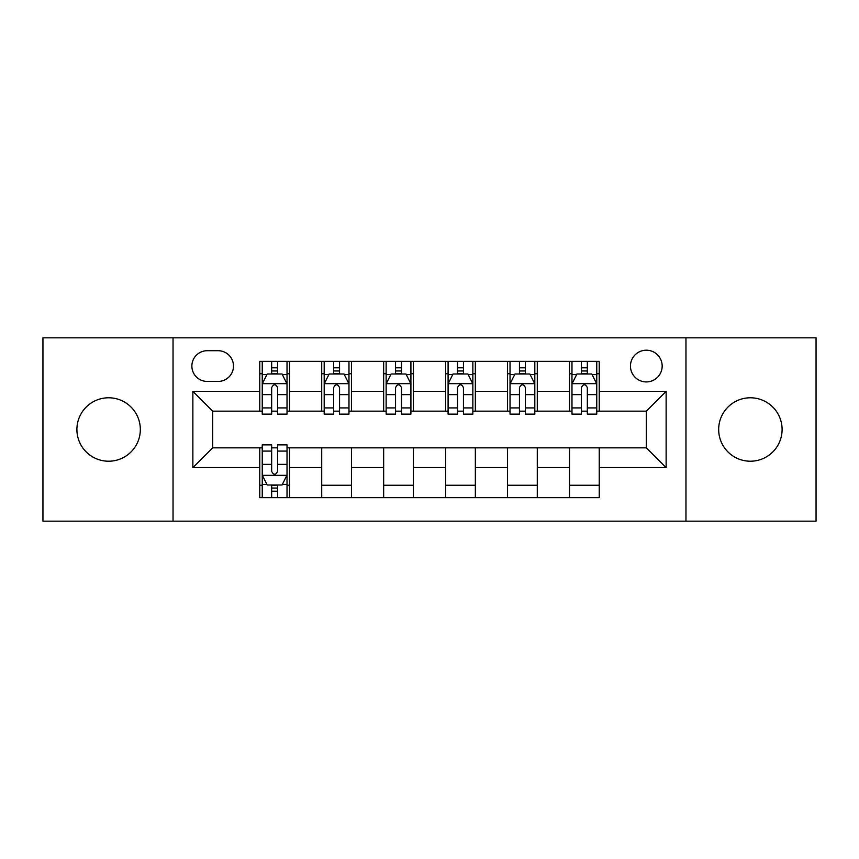 <?xml version="1.0" encoding="UTF-8"?>
<svg xmlns="http://www.w3.org/2000/svg" width="859" height="859" viewBox="0 0 859 859"><rect width="100%" height="100%" fill="white"/><g stroke="black" fill="none" stroke-linecap="round" stroke-linejoin="round"><path stroke-width="1.29" d="M750.39 397.781A31.719 31.719 0 0 0 718.672 429.5A31.719 31.719 0 0 0 750.39 461.219A31.719 31.719 0 0 0 782.098 429.5A31.719 31.719 0 0 0 750.39 397.781M108.61 397.781A31.719 31.719 0 0 0 76.902 429.5A31.719 31.719 0 0 0 108.61 461.219A31.719 31.719 0 0 0 140.328 429.5A31.719 31.719 0 0 0 108.61 397.781M646.312 350.204A15.859 15.859 0 0 0 630.452 366.063A15.859 15.859 0 0 0 646.312 381.922A15.859 15.859 0 0 0 662.171 366.063A15.859 15.859 0 0 0 646.312 350.204M685.965 521.177L816.05 521.177L816.05 337.823L685.965 337.823L685.965 521.177L173.035 521.177L173.035 337.823L42.95 337.823L42.95 521.177L173.035 521.177M207.234 381.428L218.132 381.428A15.365 15.365 0 0 0 233.498 366.063A15.365 15.365 0 0 0 218.132 350.708L207.234 350.708A15.365 15.365 0 0 0 191.868 366.063A15.365 15.365 0 0 0 207.234 381.428M685.965 337.823L173.035 337.823M259.762 467.661L192.867 467.661L192.867 391.339L259.762 391.339L259.762 411.16L212.688 411.16L212.688 447.84L259.762 447.84L259.762 497.64L599.238 497.64L599.238 447.84L646.312 447.84L646.312 411.16L599.238 411.16L599.238 391.339L666.133 391.339L666.133 467.661L599.238 467.661M599.238 391.339L599.238 361.36L259.762 361.36L259.762 391.339M569.496 361.36L569.496 411.16L571.976 411.16M581.393 411.16L587.341 411.16M596.758 411.16L599.238 411.16M569.496 411.16L534.813 411.16M507.551 361.36L507.551 411.16L510.031 411.16M519.448 411.16L525.397 411.16M507.551 411.16L472.858 411.16M445.606 361.36L445.606 411.16L448.087 411.16M457.503 411.16L463.452 411.16M445.606 411.16L410.913 411.16M383.662 361.36L383.662 411.16L386.142 411.16M395.548 411.16L401.497 411.16M383.662 411.16L348.969 411.16M321.717 361.36L321.717 411.16L324.187 411.16M333.603 411.16L339.552 411.16M321.717 411.16L287.024 411.16M259.762 411.16L262.242 411.16M271.659 411.16L277.607 411.16M259.762 447.84L262.242 447.84M271.659 447.84L277.607 447.84M287.024 447.84L289.504 447.84L289.504 497.64M599.238 447.84L289.504 447.84M289.504 361.36L289.504 411.16M259.762 373.751L262.242 373.751M271.659 373.751L277.607 373.751M287.024 373.751L289.504 373.751M259.762 485.249L262.242 485.249M271.659 485.249L277.607 485.249M287.024 485.249L289.504 485.249M321.717 447.84L321.717 497.64M351.449 361.36L351.449 411.16M321.717 373.751L324.187 373.751M333.603 373.751L339.552 373.751M348.969 373.751L351.449 373.751M351.449 447.84L351.449 497.64M321.717 485.249L351.449 485.249M383.662 447.84L383.662 497.64M413.394 447.84L413.394 497.64M383.662 485.249L413.394 485.249M413.394 361.36L413.394 411.16M383.662 373.751L386.142 373.751M395.548 373.751L401.497 373.751M410.913 373.751L413.394 373.751M445.606 447.84L445.606 497.64M475.338 447.84L475.338 497.64M445.606 485.249L475.338 485.249M475.338 361.36L475.338 411.16M445.606 373.751L448.087 373.751M457.503 373.751L463.452 373.751M472.858 373.751L475.338 373.751M507.551 447.84L507.551 497.64M537.283 447.84L537.283 497.64M507.551 485.249L537.283 485.249M537.283 361.36L537.283 411.16M507.551 373.751L510.031 373.751M519.448 373.751L525.397 373.751M534.813 373.751L537.283 373.751M569.496 447.84L569.496 497.64M569.496 485.249L599.238 485.249M569.496 373.751L571.976 373.751M581.393 373.751L587.341 373.751M596.758 373.751L599.238 373.751M212.688 411.16L192.867 391.339M212.688 447.84L192.867 467.661M666.133 391.339L646.312 411.16M666.133 467.661L646.312 447.84M277.607 367.802L271.659 367.802M287.024 407.928L277.607 407.928L277.607 414.135L287.024 414.135L287.024 383.909L282.063 373.998L267.203 373.998L262.242 383.909L262.242 414.135L271.659 414.135L271.659 407.928L262.242 407.928M262.242 383.909L262.242 361.36M287.024 383.909L287.024 361.36M271.659 373.998L271.659 361.36M277.607 361.36L277.607 373.998M277.607 407.928L277.607 387.624C275.621 383.801 273.645 383.801 271.659 387.624L271.659 407.928M271.659 491.198L277.607 491.198M262.242 451.072L271.659 451.072L271.659 444.865L262.242 444.865L262.242 475.091L267.203 485.002L282.063 485.002L287.024 475.091L287.024 444.865L277.607 444.865L277.607 451.072L287.024 451.072M287.024 475.091L287.024 497.64M262.242 475.091L262.242 497.64M277.607 485.002L277.607 497.64M271.659 497.64L271.659 485.002M271.659 451.072L271.659 471.376C273.634 475.199 275.621 475.199 277.607 471.376L277.607 451.072M339.552 367.802L333.603 367.802M348.969 407.928L339.552 407.928L339.552 414.135L348.969 414.135L348.969 383.909L344.008 373.998L329.147 373.998L324.187 383.909L324.187 414.135L333.603 414.135L333.603 407.928L324.187 407.928M324.187 383.909L324.187 361.36M348.969 383.909L348.969 361.36M333.603 373.998L333.603 361.36M339.552 361.36L339.552 373.998M339.552 407.928L339.552 387.624C337.576 383.801 335.59 383.801 333.603 387.624L333.603 407.928M401.497 367.802L395.548 367.802M410.913 407.928L401.497 407.928L401.497 414.135L410.913 414.135L410.913 383.909L405.963 373.998L391.092 373.998L386.142 383.909L386.142 414.135L395.548 414.135L395.548 407.928L386.142 407.928M386.142 383.909L386.142 361.36M410.913 383.909L410.913 361.36M395.548 373.998L395.548 361.36M401.497 361.36L401.497 373.998M401.497 407.928L401.497 387.624C399.521 383.801 397.534 383.801 395.548 387.624L395.548 407.928M463.452 367.802L457.503 367.802M472.858 407.928L463.452 407.928L463.452 414.135L472.858 414.135L472.858 383.909L467.908 373.998L453.037 373.998L448.087 383.909L448.087 414.135L457.503 414.135L457.503 407.928L448.087 407.928M448.087 383.909L448.087 361.36M472.858 383.909L472.858 361.36M457.503 373.998L457.503 361.36M463.452 361.36L463.452 373.998M463.452 407.928L463.452 387.624C461.466 383.801 459.49 383.801 457.503 387.624L457.503 407.928M525.397 367.802L519.448 367.802M534.813 407.928L525.397 407.928L525.397 414.135L534.813 414.135L534.813 383.909L529.853 373.998L514.992 373.998L510.031 383.909L510.031 414.135L519.448 414.135L519.448 407.928L510.031 407.928M510.031 383.909L510.031 361.36M534.813 383.909L534.813 361.36M519.448 373.998L519.448 361.36M525.397 361.36L525.397 373.998M525.397 407.928L525.397 387.624C523.41 383.801 521.434 383.801 519.448 387.624L519.448 407.928M587.341 367.802L581.393 367.802M596.758 407.928L587.341 407.928L587.341 414.135L596.758 414.135L596.758 383.909L591.797 373.998L576.937 373.998L571.976 383.909L571.976 414.135L581.393 414.135L581.393 407.928L571.976 407.928M571.976 383.909L571.976 361.36M596.758 383.909L596.758 361.36M581.393 373.998L581.393 361.36M587.341 361.36L587.341 373.998M587.341 407.928L587.341 387.624C585.366 383.801 583.379 383.801 581.393 387.624L581.393 407.928M321.717 467.661L289.504 467.661M321.717 391.339L289.504 391.339M383.662 391.339L351.449 391.339M383.662 467.661L351.449 467.661M445.606 391.339L413.394 391.339M445.606 467.661L413.394 467.661M507.551 391.339L475.338 391.339M507.551 467.661L475.338 467.661M569.496 391.339L537.283 391.339M569.496 467.661L537.283 467.661M286.895 383.662L262.371 383.662M262.242 374.588L266.902 374.588M282.364 374.588L287.024 374.588M271.659 394.635L262.242 394.635M287.024 394.635L277.607 394.635M277.607 370.959L271.659 370.959M262.371 475.338L286.895 475.338M287.024 484.412L282.364 484.412M266.902 484.412L262.242 484.412M277.607 464.365L287.024 464.365M262.242 464.365L271.659 464.365M271.659 488.041L277.607 488.041M348.84 383.662L324.315 383.662M324.187 374.588L328.847 374.588M344.309 374.588L348.969 374.588M333.603 394.635L324.187 394.635M348.969 394.635L339.552 394.635M339.552 370.959L333.603 370.959M410.795 383.662L386.26 383.662M386.142 374.588L390.791 374.588M406.253 374.588L410.913 374.588M395.548 394.635L386.142 394.635M410.913 394.635L401.497 394.635M401.497 370.959L395.548 370.959M472.74 383.662L448.205 383.662M448.087 374.588L452.747 374.588M468.209 374.588L472.858 374.588M457.503 394.635L448.087 394.635M472.858 394.635L463.452 394.635M463.452 370.959L457.503 370.959M534.685 383.662L510.16 383.662M510.031 374.588L514.691 374.588M530.153 374.588L534.813 374.588M519.448 394.635L510.031 394.635M534.813 394.635L525.397 394.635M525.397 370.959L519.448 370.959M596.629 383.662L572.105 383.662M571.976 374.588L576.636 374.588M592.098 374.588L596.758 374.588M581.393 394.635L571.976 394.635M596.758 394.635L587.341 394.635M587.341 370.959L581.393 370.959"/></g></svg>

